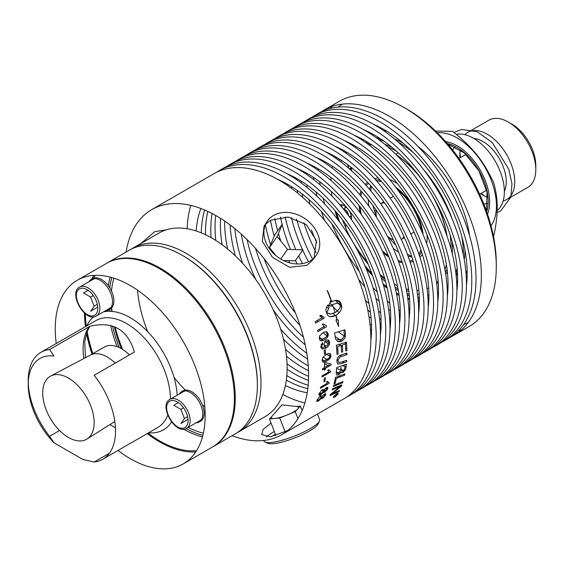 <?xml version="1.0" encoding="UTF-8"?>
<svg xmlns="http://www.w3.org/2000/svg" width="564" height="564" viewBox="0 0 564 564"><rect width="100%" height="100%" fill="white"/><g stroke="black" fill="none" stroke-linecap="round" stroke-linejoin="round"><path stroke-width="0.85" d="M497.173 210.548A43.752 25.26 -120 0 0 501.445 174.988A43.752 25.26 -120 0 0 473.429 138.222A43.752 25.26 -120 0 0 456.262 134.317M455.247 146.788A32.825 18.95 -120 0 0 452.652 149.996M483.778 203.914A32.825 18.95 -120 0 0 487.86 203.273M480.634 193.649A32.825 18.95 -120 0 0 483.052 195.186A32.825 18.95 -120 0 0 487.747 197.344M504.357 191.323A32.825 18.95 -120 0 0 483.052 141.585A32.825 18.95 -120 0 0 473.845 138.469M460.323 149.841A32.825 18.95 -120 0 0 459.843 154.987A32.825 18.95 -120 0 0 459.97 157.85M503.159 200.967A38.824 22.419 -120 0 0 506.712 199.564A38.824 22.419 -120 0 0 512.662 168.453A38.824 22.419 -120 0 0 487.296 134.232A38.824 22.419 -120 0 0 467.887 132.314A38.824 22.419 -120 0 0 464.891 134.683M459.935 152.689A38.824 22.419 -120 0 0 460.527 157.525M481.198 193.325A38.824 22.419 -120 0 0 485.089 196.258M506.712 199.564L527.756 187.41A38.824 22.419 -120 0 0 535.8 169.637A38.824 22.419 -120 0 0 508.347 122.085L508.347 122.085A38.824 22.419 -120 0 0 488.932 120.16L467.887 132.314M535.8 169.637L535.8 165.485A33.741 19.479 -120 0 0 511.936 124.158L508.347 122.085M376.336 210.309A20.671 11.936 -120 0 0 376.089 213.27A20.671 11.936 -120 0 0 376.449 217.225M387.461 236.288A20.671 11.936 -120 0 0 393.39 239.848M404.466 237.627L401.258 239.481A20.671 11.936 -120 0 0 403.951 236.485M384.528 202.843A20.671 11.936 -120 0 0 380.587 203.682L383.795 201.827M486.697 211.733A44.239 25.542 -120 0 0 456.918 147.359A44.239 25.542 -120 0 0 447.337 143.559M487.522 214.144A45.825 26.459 -120 0 0 457.263 145.857A45.825 26.459 -120 0 0 445.659 141.642M437.319 132.794A55.441 32.007 60 0 1 476.693 155.178A55.441 32.007 60 0 1 496.468 205.909A55.441 32.007 60 0 1 491.011 225.797M493.556 236.979C496.073 225.417 497.293 215.603 497.222 207.538C497.293 199.388 496.073 190.984 493.556 182.327C482.819 159.979 473.175 147.987 452.568 131.334L435.556 131.067M370.957 191.09A52.036 30.04 60 0 1 370.95 190.625A52.036 30.04 60 0 1 371.168 186.169M411.706 256.394A52.036 30.04 60 0 1 407.342 254.117M395.78 245.136A52.036 30.04 60 0 1 388.786 237.331M376.209 215.554A52.036 30.04 60 0 1 372.952 205.592M376.181 210.083L374.552 211.028M411.861 256.874A44.154 25.493 60 0 1 408.132 256.26M398.692 252.207A44.154 25.493 60 0 1 393.178 248.294M368.912 206.269A44.154 25.493 60 0 1 368.278 199.536M369.49 189.335A44.154 25.493 60 0 1 370.823 185.796M381.497 181.516A44.154 25.493 -120 0 0 376.71 181.093M368.666 183.455A44.154 25.493 -120 0 0 366.135 185.464M361.926 192.049A44.154 25.493 -120 0 0 360.784 195.87M360.156 206.868A44.154 25.493 -120 0 0 361.348 214.546M382.223 250.705A44.154 25.493 -120 0 0 388.279 255.577M398.113 260.533A44.154 25.493 -120 0 0 401.998 261.449M409.802 261.104A44.154 25.493 -120 0 0 412.813 259.912M418.876 254.131A44.154 25.493 -120 0 0 420.906 249.774M421.787 231.585A44.154 25.493 -120 0 0 397.69 189.842M421.491 251.558A45.515 26.282 60 0 1 419.39 255.668M413.208 261.238A45.515 26.282 60 0 1 410.218 262.366M402.4 262.697A45.515 26.282 60 0 1 398.586 261.823M388.885 257.099A45.515 26.282 60 0 1 383.104 252.658M360.1 212.811A45.515 26.282 60 0 1 359.141 205.585M359.902 194.82A45.515 26.282 60 0 1 361.052 191.076M365.246 184.47A45.515 26.282 60 0 1 367.714 182.447M375.638 179.881A45.515 26.282 60 0 1 380.242 180.113M395.688 187.156A45.515 26.282 60 0 1 423.12 234.666M427.04 234.807A45.515 26.282 60 0 1 427.138 237.832A45.515 26.282 60 0 1 426.701 243.718M422.408 254.505A45.515 26.282 60 0 1 419.877 257.156M374.588 178.71A45.515 26.282 60 0 1 378.148 177.85M389.639 179.528A45.515 26.282 60 0 1 397.521 183.688M457.383 271.806A90.571 52.297 60 0 1 456.213 276.205M447.816 291.525A90.571 52.297 60 0 1 447.308 292.074M438.122 298.807A90.571 52.297 60 0 1 437.77 298.969M428.76 301.578A90.571 52.297 60 0 1 428.139 301.662M419.369 301.719A90.571 52.297 60 0 1 418.269 301.592M409.605 299.703A90.571 52.297 60 0 1 407.871 299.139M399.086 295.437A90.571 52.297 60 0 1 396.548 294.098M387.228 288.204A90.571 52.297 60 0 1 383.527 285.419M372.487 275.535A90.571 52.297 60 0 1 366.121 268.64M337.765 219.523A90.571 52.297 60 0 1 334.981 210.569M331.935 196.068A90.571 52.297 60 0 1 331.378 191.464M330.927 180.445A90.571 52.297 60 0 1 331.04 177.575M332.224 168.121A90.571 52.297 60 0 1 332.605 166.338M335.305 157.892A90.571 52.297 60 0 1 335.742 156.877M340.177 149.305A90.571 52.297 60 0 1 340.557 148.811M358.062 137.496A90.571 52.297 60 0 1 358.796 137.334M376.259 137.722A90.571 52.297 60 0 1 380.658 138.906M423.98 170.081A90.571 52.297 60 0 1 452.046 218.698M346.092 153.225A5.837 3.37 60 0 1 346.395 152.837A80.088 46.241 60 0 1 346.93 152.301M354.707 147.049A80.088 46.241 60 0 1 356.025 146.506M368.574 144.61A80.088 46.241 60 0 1 371.803 144.899M396.259 154.797A80.159 46.276 60 0 1 423.204 181.382M431.46 194.03A80.159 46.276 60 0 1 446.815 235.449M446.427 264.678A80.159 46.276 60 0 1 444.94 269.606M438.15 281.196A80.159 46.276 60 0 1 436.578 282.811M428.682 288.021A80.159 46.276 60 0 1 427.061 288.662M418.876 290.305A80.159 46.276 60 0 1 416.965 290.375M408.59 289.487A80.159 46.276 60 0 1 406.172 288.916M397.451 285.765A80.159 46.276 60 0 1 394.99 284.587A80.088 46.241 60 0 1 394.264 284.2M384.613 278.073A80.088 46.241 60 0 1 380.051 274.506M367.164 261.837A80.088 46.241 60 0 1 346.395 229.59A5.837 3.37 60 0 1 346.007 224.528M339.669 204.556L341.706 204.788A10.215 5.894 60 0 1 346.43 207.263M349.172 210.591A10.215 5.894 60 0 1 351.499 219.664M336.278 158.569A89.239 51.521 60 0 1 336.771 157.469M341.255 149.982A89.239 51.521 60 0 1 341.713 149.404M348.58 143.066A89.239 51.521 60 0 1 349.046 142.762M359.642 138.476A89.239 51.521 60 0 1 360.685 138.286M378.585 139.435A89.239 51.521 60 0 1 383.908 141.134M436.698 188.714A89.239 51.521 60 0 1 442.275 198.366M457.08 267.872A89.239 51.521 60 0 1 455.895 273.336M447.936 289.417A89.239 51.521 60 0 1 447.245 290.22M438.242 297.256A89.239 51.521 60 0 1 437.742 297.503M428.823 300.281A89.239 51.521 60 0 1 428.09 300.386M419.369 300.534A89.239 51.521 60 0 1 418.171 300.408M409.534 298.56A89.239 51.521 60 0 1 407.709 297.975M398.924 294.26A89.239 51.521 60 0 1 396.295 292.871M386.925 286.886A89.239 51.521 60 0 1 383.104 283.974M371.852 273.716A89.239 51.521 60 0 1 365.077 266.18M339.373 221.659A89.239 51.521 60 0 1 336.236 212.029M351.252 167.388A10.215 5.894 60 0 1 351.598 170.786M395.731 154.275L398.276 152.809M345.753 152.985A85.763 49.512 60 0 1 346.402 151.991M352.26 145.399A85.763 49.512 60 0 1 352.993 144.8M361.989 139.992A85.763 49.512 60 0 1 363.195 139.632M448.027 286.561A85.763 49.512 60 0 1 447.111 287.428M438.454 292.815A85.763 49.512 60 0 1 437.565 293.153M428.929 294.93A85.763 49.512 60 0 1 427.738 294.993M419.172 294.359A85.763 49.512 60 0 1 417.48 294.02M408.837 291.376A85.763 49.512 60 0 1 406.461 290.389M342.313 207.693A85.763 49.512 60 0 1 341.58 204.774M343.257 208.842A5.837 3.37 60 0 1 344.392 209.314A5.837 3.37 60 0 1 348.439 215.476M347.353 164.42A5.837 3.37 60 0 1 348.51 168.065M340.698 161.776A5.837 3.37 60 0 1 342.073 160.754M345.626 224A89.239 51.521 -120 0 0 345.915 224.712M380.298 275.218A89.239 51.521 -120 0 0 384.993 279.42M394.941 286.886A89.239 51.521 -120 0 0 398.043 288.838M407.018 293.491A89.239 51.521 -120 0 0 409.175 294.387M417.846 297.073A89.239 51.521 -120 0 0 419.313 297.376M427.97 298.187A89.239 51.521 -120 0 0 428.894 298.166M437.72 296.713A89.239 51.521 -120 0 0 438.291 296.537M349.694 143.08A89.239 51.521 -120 0 0 349.25 143.482M343.582 150.398A89.239 51.521 -120 0 0 343.102 151.187M339.472 159.09A89.239 51.521 -120 0 0 338.999 160.514M461.747 236.253A90.571 52.297 60 0 1 463.368 253.708A90.571 52.297 60 0 1 463.361 254.942M457.587 281.069A90.571 52.297 60 0 1 456.713 282.691M447.696 293.125A90.571 52.297 60 0 1 447.33 293.393M356.934 136.819A90.571 52.297 60 0 1 357.343 136.636M370.893 134.049A90.571 52.297 60 0 1 372.733 134.098M398.247 142.163A90.571 52.297 60 0 1 413.631 152.9M465.004 250.444A85.763 49.512 60 0 1 464.235 259.581M447.999 287.633A85.763 49.512 60 0 1 447.259 288.084L447.153 288.141M361.39 139.604L361.496 139.541A85.763 49.512 60 0 1 362.257 139.118M394.673 139.089A85.763 49.512 60 0 1 402.964 142.995M437.608 294.006A89.648 51.761 -120 0 0 438.418 293.95M456.861 286.329A89.648 51.761 -120 0 0 457.383 285.849M466.012 273.328A89.648 51.761 -120 0 0 467.126 270.487M469.608 235.9A89.648 51.761 -120 0 0 417.861 146.28M386.671 131.13A89.648 51.761 -120 0 0 383.647 130.672M368.489 131.884A89.648 51.761 -120 0 0 367.82 132.103M351.992 144.264A89.648 51.761 -120 0 0 351.548 144.934M451.715 336.426A129.967 75.033 -120 0 0 454.436 334.981L469.361 326.366A129.967 75.033 -120 0 0 496.278 266.871L496.278 263.691A126.075 72.791 -120 0 0 407.13 109.282L404.381 107.696A129.967 75.033 -120 0 0 339.394 101.259L324.469 109.874A129.967 75.033 -120 0 0 321.861 111.51M342.32 104.114A126.075 72.791 -120 0 0 338.294 107.068M318.244 168.855A126.075 72.791 -120 0 0 318.357 170.448M319.675 181.721A126.075 72.791 -120 0 0 320.218 184.957M323.13 198.204A126.075 72.791 -120 0 0 324.779 204.119M331.843 223.894A126.075 72.791 -120 0 0 359.381 271.587M372.973 287.591A126.075 72.791 -120 0 0 377.267 291.976M387.285 301.12A126.075 72.791 -120 0 0 389.816 303.206M398.917 309.988A126.075 72.791 -120 0 0 400.243 310.884M463.777 324.413A126.075 72.791 -120 0 0 468.346 322.397M496.278 266.871A129.967 75.033 -120 0 0 404.381 107.696M332.365 106.307A129.967 75.033 -120 0 0 330.06 108.478M312.576 165.724A129.967 75.033 -120 0 0 312.611 166.563M313.535 177.406A129.967 75.033 -120 0 0 313.838 179.726M316.002 191.887A129.967 75.033 -120 0 0 316.996 196.237M321.452 211.669A129.967 75.033 -120 0 0 324.617 220.468M358.725 279.554A129.967 75.033 -120 0 0 364.767 286.695M375.906 298.271A129.967 75.033 -120 0 0 379.177 301.31M388.624 309.262A129.967 75.033 -120 0 0 390.478 310.686M399.411 316.905A129.967 75.033 -120 0 0 400.123 317.356M458.44 330.835A129.967 75.033 -120 0 0 461.465 329.926M454.436 334.981A129.967 75.033 -120 0 0 481.353 275.486A129.967 75.033 -120 0 0 424.621 144.694A129.967 75.033 -120 0 0 324.469 109.874M306.414 173.063A117.446 67.807 -120 0 0 306.407 174.304M306.872 184.893A117.446 67.807 -120 0 0 307.133 187.516M308.959 199.55A117.446 67.807 -120 0 0 309.939 204.189M365.493 300.408A117.446 67.807 -120 0 0 369.018 303.573M378.522 311.173A117.446 67.807 -120 0 0 380.665 312.71M389.611 318.406A117.446 67.807 -120 0 0 390.683 319.02M466.456 285.588A117.446 67.807 -120 0 0 467.168 273.448A117.446 67.807 -120 0 0 373.255 124.165M301.317 170.391A117.446 67.807 -120 0 0 301.282 170.97M301.134 181.107A117.446 67.807 -120 0 0 301.204 182.912M302.212 194.016A117.446 67.807 -120 0 0 302.706 197.407M311.455 229.964A117.446 67.807 -120 0 0 316.721 242.612M367.749 310.059A117.446 67.807 -120 0 0 370.435 312.181M379.551 318.611A117.446 67.807 -120 0 0 381.074 319.569M389.928 324.512A117.446 67.807 -120 0 0 390.45 324.772M442.155 341.946A129.967 75.033 -120 0 0 444.876 340.501L449.106 338.055A129.967 75.033 -120 0 0 476.023 278.56A129.967 75.033 -120 0 0 419.292 147.768A129.967 75.033 -120 0 0 319.139 112.948L314.909 115.394A129.967 75.033 -120 0 0 312.301 117.023M317.06 114.231A129.967 75.033 -120 0 0 314.536 116.015M444.15 340.515A129.967 75.033 -120 0 0 446.956 339.218M444.876 340.501A129.967 75.033 -120 0 0 471.793 281.006A129.967 75.033 -120 0 0 415.062 150.214A129.967 75.033 -120 0 0 314.909 115.394M296.854 178.584A117.446 67.807 -120 0 0 296.847 179.817M297.313 190.413A117.446 67.807 -120 0 0 297.573 193.036M303.904 222.759A117.446 67.807 -120 0 0 316.171 252.644M368.962 316.693A117.446 67.807 -120 0 0 371.105 318.223M380.051 323.926A117.446 67.807 -120 0 0 381.123 324.54M456.896 291.109A117.446 67.807 -120 0 0 457.608 278.968A117.446 67.807 -120 0 0 363.695 129.685M291.757 175.912A117.446 67.807 -120 0 0 291.722 176.49M291.574 186.628A117.446 67.807 -120 0 0 291.644 188.432M296.593 219.015A117.446 67.807 -120 0 0 312.646 259.179M369.991 324.131A117.446 67.807 -120 0 0 371.514 325.09M380.369 330.032A117.446 67.807 -120 0 0 380.89 330.292M432.595 347.459A129.967 75.033 -120 0 0 435.316 346.021L439.546 343.575A129.967 75.033 -120 0 0 466.463 284.08A129.967 75.033 -120 0 0 409.732 153.288A129.967 75.033 -120 0 0 309.58 118.468L305.35 120.915A129.967 75.033 -120 0 0 302.741 122.543M307.5 119.751A129.967 75.033 -120 0 0 304.976 121.535M434.59 346.028A129.967 75.033 -120 0 0 437.396 344.738M435.316 346.021A129.967 75.033 -120 0 0 462.233 286.526A129.967 75.033 -120 0 0 405.502 155.734A129.967 75.033 -120 0 0 305.35 120.915M287.295 184.104A117.446 67.807 -120 0 0 287.287 185.337M291.362 217.528A117.446 67.807 -120 0 0 302.586 249.817M302.748 250.162A117.446 67.807 -120 0 0 308.494 261.767M327.219 290.523A117.446 67.807 -120 0 0 327.677 291.116M335.502 300.401A117.446 67.807 -120 0 0 337.977 303.101A117.446 67.807 -120 0 0 340.649 305.885M340.712 305.949A117.446 67.807 -120 0 0 341.798 307.042M370.492 329.447A117.446 67.807 -120 0 0 371.563 330.06M447.337 296.629A117.446 67.807 -120 0 0 448.049 284.489A117.446 67.807 -120 0 0 354.136 135.198M282.197 181.432A117.446 67.807 -120 0 0 282.162 182.01M285.165 216.844A117.446 67.807 -120 0 0 295.811 249.612M298.673 255.95A117.446 67.807 -120 0 0 302.508 263.607M329.757 303.023A117.446 67.807 -120 0 0 332.083 305.575M333.204 306.767A117.446 67.807 -120 0 0 337.279 310.926M337.321 310.968A117.446 67.807 -120 0 0 339.119 312.717M370.809 335.552A117.446 67.807 -120 0 0 371.331 335.806M423.035 352.979A129.967 75.033 -120 0 0 425.757 351.541L429.987 349.095A129.967 75.033 -120 0 0 456.903 289.6A129.967 75.033 -120 0 0 400.172 158.808A129.967 75.033 -120 0 0 300.02 123.988L295.79 126.435A129.967 75.033 -120 0 0 293.181 128.063M297.94 125.271A129.967 75.033 -120 0 0 295.416 127.055M425.03 351.548A129.967 75.033 -120 0 0 427.836 350.258M425.757 351.541A129.967 75.033 -120 0 0 452.673 292.039A129.967 75.033 -120 0 0 395.942 161.248A129.967 75.033 -120 0 0 295.79 126.435M280.477 217.077A117.446 67.807 -120 0 0 282.148 224.444M282.176 224.571A117.446 67.807 -120 0 0 290.481 249.457M295.466 260.512A117.446 67.807 -120 0 0 297.2 263.973M326.775 306.837A117.446 67.807 -120 0 0 328.318 308.515M333.155 313.478A117.446 67.807 -120 0 0 335.319 315.565M437.777 302.142A117.446 67.807 -120 0 0 438.489 290.009A117.446 67.807 -120 0 0 344.576 140.718M274.795 218.36A117.446 67.807 -120 0 0 277.678 230.803M278.447 233.524A117.446 67.807 -120 0 0 280.823 241.054M288.726 260.646A117.446 67.807 -120 0 0 289.79 262.873M343.68 330.194A117.446 67.807 -120 0 0 345.14 331.265M413.475 358.5A129.967 75.033 -120 0 0 416.197 357.054L420.427 354.615A129.967 75.033 -120 0 0 447.344 295.12A129.967 75.033 -120 0 0 390.612 164.328A129.967 75.033 -120 0 0 290.46 129.508L286.23 131.948A129.967 75.033 -120 0 0 283.621 133.583M288.38 130.792A129.967 75.033 -120 0 0 285.856 132.575M415.471 357.068A129.967 75.033 -120 0 0 418.276 355.778M416.197 357.054A129.967 75.033 -120 0 0 443.114 297.559A129.967 75.033 -120 0 0 386.382 166.768A129.967 75.033 -120 0 0 286.23 131.948M270.466 220.277A117.446 67.807 -120 0 0 274.238 236.055M320.218 315.572A117.446 67.807 -120 0 0 323.25 318.653M338.344 331.808A117.446 67.807 -120 0 0 344.315 336.081M344.4 336.137A117.446 67.807 -120 0 0 345.408 336.807M428.217 307.662A117.446 67.807 -120 0 0 428.929 295.529A117.446 67.807 -120 0 0 335.016 146.238M265.39 224.705A117.446 67.807 -120 0 0 270.635 244.698M273.35 252.39A117.446 67.807 -120 0 0 273.9 253.842M316.905 320.712A117.446 67.807 -120 0 0 317.92 321.727M323.447 326.951A117.446 67.807 -120 0 0 324.497 327.895M335.171 336.482A117.446 67.807 -120 0 0 340.212 339.972M340.268 340.014A117.446 67.807 -120 0 0 341.869 341.044M344.541 342.686A117.446 67.807 -120 0 0 346.592 343.878M403.916 364.02A129.967 75.033 -120 0 0 406.637 362.574L410.867 360.135A129.967 75.033 -120 0 0 437.784 300.64A129.967 75.033 -120 0 0 381.052 169.849A129.967 75.033 -120 0 0 280.9 135.029L276.67 137.468A129.967 75.033 -120 0 0 274.062 139.104M278.82 136.312A129.967 75.033 -120 0 0 276.297 138.095M405.911 362.589A129.967 75.033 -120 0 0 408.717 361.298M406.637 362.574A129.967 75.033 -120 0 0 433.554 303.079A129.967 75.033 -120 0 0 376.822 172.288A129.967 75.033 -120 0 0 276.67 137.468M319.217 329.39A117.446 67.807 -120 0 0 320.267 330.335M323.003 332.697A117.446 67.807 -120 0 0 326.93 335.89M326.993 335.947A117.446 67.807 -120 0 0 327.797 336.567M339.119 344.407A117.446 67.807 -120 0 0 340.903 345.478M341.157 345.626A117.446 67.807 -120 0 0 342.383 346.331M345.676 348.122A117.446 67.807 -120 0 0 346.846 348.728M418.657 313.182A117.446 67.807 -120 0 0 419.369 301.042A117.446 67.807 -120 0 0 325.456 151.758M264.03 258.545A117.446 67.807 -120 0 0 295.458 312.985M319.273 337.103A117.446 67.807 -120 0 0 322.093 339.359M322.136 339.394A117.446 67.807 -120 0 0 323.341 340.318M324.836 341.439A117.446 67.807 -120 0 0 328.481 344.033M328.558 344.089A117.446 67.807 -120 0 0 329.27 344.569M336.666 349.194A117.446 67.807 -120 0 0 337.885 349.877M341.516 351.802A117.446 67.807 -120 0 0 342.066 352.077M345.302 353.614A117.446 67.807 -120 0 0 346.916 354.326M394.356 369.54A129.967 75.033 -120 0 0 397.077 368.095L401.307 365.655A129.967 75.033 -120 0 0 428.224 306.16A129.967 75.033 -120 0 0 371.493 175.369A129.967 75.033 -120 0 0 271.34 140.549L267.11 142.988A129.967 75.033 -120 0 0 264.502 144.624M269.261 141.825A129.967 75.033 -120 0 0 266.737 143.608M396.351 368.109A129.967 75.033 -120 0 0 399.157 366.811M397.077 368.095A129.967 75.033 -120 0 0 423.994 308.6A129.967 75.033 -120 0 0 367.263 177.808A129.967 75.033 -120 0 0 267.11 142.988M255.506 248.393A117.446 67.807 -120 0 0 299.992 325.442M321.113 344.251A117.446 67.807 -120 0 0 321.903 344.83M325.188 347.114A117.446 67.807 -120 0 0 326.302 347.861M336.941 354.065A117.446 67.807 -120 0 0 337.3 354.248M339.88 355.51A117.446 67.807 -120 0 0 341.728 356.349M409.097 318.702A117.446 67.807 -120 0 0 409.809 306.562A117.446 67.807 -120 0 0 315.896 157.278M247.067 239.559A117.446 67.807 -120 0 0 303.425 337.173M324.413 353.113A117.446 67.807 -120 0 0 325.47 353.755M326.422 354.312A117.446 67.807 -120 0 0 329.912 356.258M329.996 356.307A117.446 67.807 -120 0 0 330.758 356.702M337.032 359.705A117.446 67.807 -120 0 0 337.977 360.107M342.348 361.806A117.446 67.807 -120 0 0 344.435 362.518M384.796 375.06A129.967 75.033 -120 0 0 387.517 373.615L391.747 371.175A129.967 75.033 -120 0 0 418.664 311.673A129.967 75.033 -120 0 0 361.933 180.882A129.967 75.033 -120 0 0 261.781 146.069L257.551 148.508A129.967 75.033 -120 0 0 254.942 150.144M259.701 147.345A129.967 75.033 -120 0 0 257.177 149.129M386.791 373.629A129.967 75.033 -120 0 0 389.597 372.332M387.517 373.615A129.967 75.033 -120 0 0 414.434 314.12A129.967 75.033 -120 0 0 357.703 183.328A129.967 75.033 -120 0 0 257.551 148.508M241.314 234.152A117.446 67.807 -120 0 0 255.816 279.631M273.089 309.558A117.446 67.807 -120 0 0 305.23 344.858M322.996 357.216A117.446 67.807 -120 0 0 327.085 359.437M327.169 359.479A117.446 67.807 -120 0 0 328.276 360.036M342.348 365.627A117.446 67.807 -120 0 0 345.013 366.353M345.105 366.374A117.446 67.807 -120 0 0 346.12 366.621M399.538 324.222A117.446 67.807 -120 0 0 400.25 312.082A117.446 67.807 -120 0 0 306.337 162.799M234.814 228.603A117.446 67.807 -120 0 0 242.647 263.317M280.632 329.115A117.446 67.807 -120 0 0 306.788 353.254M324.483 363.865A117.446 67.807 -120 0 0 328.008 365.451M328.107 365.493A117.446 67.807 -120 0 0 329.313 366.001M336.623 368.581A117.446 67.807 -120 0 0 340.677 369.674M340.769 369.695A117.446 67.807 -120 0 0 341.706 369.906M341.798 369.928A117.446 67.807 -120 0 0 344.061 370.386M344.181 370.407A117.446 67.807 -120 0 0 345.062 370.555M375.236 380.58A129.967 75.033 -120 0 0 377.958 379.135L382.188 376.689A129.967 75.033 -120 0 0 409.104 317.194A129.967 75.033 -120 0 0 352.373 186.402A129.967 75.033 -120 0 0 252.221 151.582L247.991 154.028A129.967 75.033 -120 0 0 245.382 155.657M250.141 152.865A129.967 75.033 -120 0 0 247.617 154.649M377.231 379.149A129.967 75.033 -120 0 0 380.037 377.852M377.958 379.135A129.967 75.033 -120 0 0 404.874 319.64A129.967 75.033 -120 0 0 348.143 188.848A129.967 75.033 -120 0 0 247.991 154.028M230.105 224.937A117.446 67.807 -120 0 0 235.364 255.88M283.431 339.14A117.446 67.807 -120 0 0 307.606 359.169M323.877 367.939A117.446 67.807 -120 0 0 325.435 368.581M336.264 372.071A117.446 67.807 -120 0 0 339.598 372.783M339.725 372.804A117.446 67.807 -120 0 0 340.55 372.952M389.978 329.743A117.446 67.807 -120 0 0 390.69 317.602A117.446 67.807 -120 0 0 296.777 168.319M224.606 221.017A117.446 67.807 -120 0 0 224.599 221.715A117.446 67.807 -120 0 0 227.609 249.013M285.504 349.299A117.446 67.807 -120 0 0 308.247 365.895M325.773 373.706A117.446 67.807 -120 0 0 327.028 374.094M338.118 376.456A117.446 67.807 -120 0 0 340.691 376.71M365.676 386.1A129.967 75.033 -120 0 0 368.398 384.655L372.628 382.209A129.967 75.033 -120 0 0 399.545 322.714A129.967 75.033 -120 0 0 342.813 191.922A129.967 75.033 -120 0 0 242.661 157.102L238.431 159.549A129.967 75.033 -120 0 0 235.822 161.177M240.581 158.385A129.967 75.033 -120 0 0 238.057 160.169M367.672 384.669A129.967 75.033 -120 0 0 370.477 383.372M368.398 384.655A129.967 75.033 -120 0 0 395.315 325.16A129.967 75.033 -120 0 0 338.583 194.368A129.967 75.033 -120 0 0 238.431 159.549M220.531 218.36A117.446 67.807 -120 0 0 220.369 224.155A117.446 67.807 -120 0 0 222.124 244.755M286.449 356.173A117.446 67.807 -120 0 0 308.508 370.752M322.079 376.315A117.446 67.807 -120 0 0 322.798 376.533M335.157 379.036A117.446 67.807 -120 0 0 336.13 379.128M380.418 335.263A117.446 67.807 -120 0 0 381.13 323.123A117.446 67.807 -120 0 0 287.217 173.832M215.709 215.49A117.446 67.807 -120 0 0 215.039 227.229A117.446 67.807 -120 0 0 215.779 240.426M287.027 363.829A117.446 67.807 -120 0 0 308.586 376.364M323.962 381.236A117.446 67.807 -120 0 0 324.61 381.363M326.746 381.722A117.446 67.807 -120 0 0 327.797 381.877M334.431 382.378A117.446 67.807 -120 0 0 335.39 382.385M342.122 381.899A117.446 67.807 -120 0 0 342.912 381.779M356.117 391.613A129.967 75.033 -120 0 0 358.838 390.175L363.068 387.729A129.967 75.033 -120 0 0 389.985 328.234A129.967 75.033 -120 0 0 333.253 197.442A129.967 75.033 -120 0 0 233.101 162.622L228.871 165.069A129.967 75.033 -120 0 0 226.263 166.697M231.021 163.905A129.967 75.033 -120 0 0 228.498 165.689M358.112 390.182A129.967 75.033 -120 0 0 360.918 388.892M358.838 390.175A129.967 75.033 -120 0 0 385.755 330.673A129.967 75.033 -120 0 0 329.023 199.882A129.967 75.033 -120 0 0 228.871 165.069M212.106 213.537A117.446 67.807 -120 0 0 210.809 229.675A117.446 67.807 -120 0 0 211.084 237.62M287.111 369.3A117.446 67.807 -120 0 0 308.473 380.453M325.28 384.521A117.446 67.807 -120 0 0 326.697 384.655M335.326 384.641A117.446 67.807 -120 0 0 339.352 384.105M370.858 340.776A117.446 67.807 -120 0 0 371.57 328.643A117.446 67.807 -120 0 0 277.657 179.352M207.834 211.437A117.446 67.807 -120 0 0 205.479 232.749A117.446 67.807 -120 0 0 205.5 234.73M286.822 375.582A117.446 67.807 -120 0 0 308.163 385.205M320.521 387.658A117.446 67.807 -120 0 0 321.367 387.729M325.71 387.905A117.446 67.807 -120 0 0 327.783 387.863M340.036 385.649A117.446 67.807 -120 0 0 341.826 385M346.557 397.134A129.967 75.033 -120 0 0 349.278 395.688L353.508 393.249A129.967 75.033 -120 0 0 380.425 333.754A129.967 75.033 -120 0 0 323.694 202.962A129.967 75.033 -120 0 0 223.541 168.142L219.318 170.582A129.967 75.033 -120 0 0 216.703 172.217M221.462 169.426A129.967 75.033 -120 0 0 218.938 171.209M348.552 395.702A129.967 75.033 -120 0 0 351.358 394.412M349.278 395.688A129.967 75.033 -120 0 0 376.195 336.193A129.967 75.033 -120 0 0 319.464 205.402A129.967 75.033 -120 0 0 219.318 170.582M204.647 210.012A117.446 67.807 -120 0 0 201.277 232.869M286.322 380.171A117.446 67.807 -120 0 0 307.796 388.681M321.198 390.344A117.446 67.807 -120 0 0 322.375 390.337M323.066 390.323A117.446 67.807 -120 0 0 326.316 390.112M326.464 390.091A117.446 67.807 -120 0 0 327.183 390.013M332.52 389.047A117.446 67.807 -120 0 0 340.289 386.284M200.876 208.504A117.446 67.807 -120 0 0 196.173 230.993M285.391 385.529A117.446 67.807 -120 0 0 307.218 392.699M319.083 393.341A117.446 67.807 -120 0 0 319.696 393.298M319.703 393.277L319.901 394.25L321.036 394.01L323.306 391.296L323.264 390.485L321.931 390.556L323.137 390.373L323.221 391.219L320.951 393.933L319.76 394.13L319.703 393.277A117.446 67.807 -120 0 0 322.058 393.066M322.234 393.045A117.446 67.807 -120 0 0 322.975 392.946M339.45 386.841A117.446 67.807 -120 0 0 341.742 385.233M232.107 435.683A129.967 75.033 -120 0 0 281.676 434.724L343.948 398.769A129.967 75.033 -120 0 0 370.865 339.274A129.967 75.033 -120 0 0 314.134 208.483A129.967 75.033 -120 0 0 213.982 173.663L151.709 209.618A129.967 75.033 -120 0 0 126.096 252.059M190.794 205.402A129.967 75.033 -120 0 0 187.149 228.751M282.825 394.462A129.967 75.033 -120 0 0 304.863 402.985M281.676 434.724A129.967 75.033 -120 0 0 308.593 375.229A129.967 75.033 -120 0 0 251.861 244.438A129.967 75.033 -120 0 0 151.709 209.618M166.359 229.823L154.797 231.635L141.092 243.401M322.291 389.548L324.067 389.9L327.042 387.271L327.79 387.595L327.754 388.73L324.793 392.41L323.426 392.206L320.726 395.026L319.104 395.378L318.914 393.848L322.291 389.548M323.595 392.614L323.341 392.135L324.793 392.41M323.884 381.779A129.967 75.033 -120 0 0 324.342 378.303L325.407 377.683A129.967 75.033 60 0 1 324.956 381.165L323.884 381.779M324.519 354.305A129.967 75.033 -120 0 0 324.117 350.322L325.188 349.701A129.967 75.033 60 0 1 325.59 353.684L324.519 354.305M324.977 346.952L323.757 344.364L325.097 341.135L326.556 340.106L327.952 339.902L328.967 340.508L329.587 342.024C329.996 344.294 328.77 346.317 325.893 348.101L322.086 349.074L320.726 346.959L322.397 342.693A131.024 70.063 54.9 0 1 322.7 343.92L321.6 346.493L322.46 347.769L325.019 346.966M319.689 335.834L322.975 332.711L325.061 331.78L327.085 331.942L328.149 333.74C328.657 336.031 327.409 338.062 324.392 339.838L321.741 340.882L320.14 340.473L319.316 338.837L319.689 335.834M324.272 318.068L315.579 323.08A129.967 75.033 -120 0 0 315.17 321.713L321.938 317.807L319.809 315.805L320.838 315.213L324.004 317.179A129.967 75.033 60 0 1 324.272 318.068M320.761 315.205L324.004 317.179M333.31 386.559A129.967 75.033 -120 0 0 333.669 385.304A3109.84 1810.8 24.5 0 0 342.982 381.553A129.967 75.033 60 0 1 342.595 382.78A3109.84 1827.776 -154.6 0 1 333.31 386.559M336.151 372.938A129.967 75.033 -120 0 0 336.701 367.629A3109.84 1551.324 14.1 0 0 346.395 364.182A129.967 75.033 60 0 1 346 367.573L345.739 368.962L343.102 372.508L341.431 372.726L341.03 371.979L338.731 374.82L336.637 375.004L336.151 372.938M336.955 354.361A129.967 75.033 -120 0 0 336.327 345.288A3109.84 1181.728 4.1 0 0 346.451 342.08A129.967 75.033 60 0 1 346.895 350.618L345.767 350.991A129.967 75.033 -120 0 0 345.429 344.033A3069.485 1200.735 -174.9 0 1 342.285 345.034A129.967 75.033 60 0 1 342.665 351.88L341.53 352.253A129.967 75.033 -120 0 0 341.142 345.401A3124.363 1206.854 -175.5 0 1 337.632 346.522A129.967 75.033 60 0 1 338.083 353.988L336.955 354.361M335.312 337.406A129.967 75.033 -120 0 0 334.558 332.943A3109.84 962.177 -0.4 0 0 344.907 329.82A129.967 75.033 60 0 1 345.478 333.536L345.02 337.878L342.08 341.008L337.78 341.58L335.77 339.331L335.312 337.406M336.708 393.651L338.111 393.327L337.984 394.137L334.748 397.141L333.373 397.5L333.528 396.711L336.708 393.651M328.121 304.764A129.967 75.033 60 0 1 329.059 307.514L326.852 312.618L327.268 313.034L330.652 314.007L335.009 312.625A129.967 75.033 -120 0 0 332.485 304.595A17.914 13.811 91.1 0 0 331.879 304.969A129.967 75.033 60 0 1 332.316 306.266L328.995 305.674L330.469 300.922A129.967 75.033 60 0 1 330.934 302.219A17.914 13.924 -90.8 0 1 331.533 301.846A129.967 75.033 -120 0 0 327.155 290.523L327.43 290.523A129.967 75.033 60 0 1 331.752 301.712L334.903 300.506L337.603 300.422L339.683 301.345L340.755 302.967A129.967 75.033 60 0 1 341.615 305.702A129.967 75.033 60 0 1 341.622 305.716C342.165 309.185 340.289 312.364 336.003 315.241A129.967 75.033 60 0 1 337.23 319.957L338.287 319.964L338.576 326.443L335.918 319.957L336.976 319.957A129.967 75.033 -120 0 0 335.777 315.368L333.141 316.467L330.335 316.714L328.333 315.967L327.035 314.134A129.967 75.033 -120 0 0 326.175 311.384C325.611 309.354 326.26 307.147 328.121 304.764M341.516 354.883A3131.074 1390.154 9 0 0 346.923 353.064A129.967 75.033 60 0 1 346.916 354.594A3121.402 1409.267 -170.4 0 1 340.846 356.645L339.725 357.118L337.935 360.664L338.611 362.462L341.333 362.159A3101.281 1492.548 12.4 0 0 346.705 360.283A129.967 75.033 60 0 1 346.606 361.75A3102.712 1516.166 -166.9 0 1 340.889 363.759L337.808 363.949L336.842 361.376C336.99 358.612 337.956 356.681 339.725 355.588L341.516 354.883M334.057 383.88A129.967 75.033 -120 0 0 335.453 377.457A3109.84 1699.995 19.5 0 0 344.942 373.854A129.967 75.033 60 0 1 344.66 375.18A3106.956 1719.502 -159.6 0 1 336.278 378.395A129.967 75.033 60 0 1 335.115 383.457L334.057 383.88M332.224 389.893A129.967 75.033 -120 0 0 332.626 388.716A3109.84 1856.364 26.9 0 0 341.869 384.888A129.967 75.033 60 0 1 341.396 386.143A804.264 733.693 171.9 0 1 337.117 389.717L331.787 393.947L334.198 392.84A3139.985 1954.366 31.7 0 0 339.542 390.507A129.967 75.033 60 0 1 339.027 391.571A3153.825 1972.914 -147.7 0 1 329.947 395.575A129.967 75.033 -120 0 0 330.448 394.447L340.24 386.467L337.85 387.546A3148.474 1893.01 -152.5 0 1 332.224 389.893M326.584 326.69L317.899 331.702A129.967 75.033 -120 0 0 317.56 330.349L324.328 326.443L322.347 324.455L323.376 323.863L326.373 325.809A129.967 75.033 60 0 1 326.584 326.69M322.834 357.463L326.281 354.396L328.333 353.452L330.18 353.55L330.927 355.228C331.089 357.379 329.665 359.338 326.648 361.108L324.229 362.151L322.636 361.848L322.093 360.325L322.834 357.463M322.397 369.991A129.967 75.033 -120 0 0 322.418 368.778L324.49 367.58A129.967 75.033 -120 0 0 324.469 363.237L325.449 362.673L331.075 363.999A129.967 75.033 60 0 1 331.054 364.993L325.449 368.229A129.967 75.033 60 0 1 325.407 369.554L324.434 370.118A129.967 75.033 -120 0 0 324.469 368.793L322.397 369.991M330.708 371.965L322.023 376.985A129.967 75.033 -120 0 0 322.114 375.814L328.882 371.909L327.754 370.287L328.784 369.688L329.771 370.893L330.772 371.211A129.967 75.033 60 0 1 330.708 371.965M327.226 383.203L326.493 381.87L327.522 381.278L328.178 382.244L329.221 382.589A129.967 75.033 60 0 1 329.08 383.28L320.387 388.3A129.967 75.033 -120 0 0 320.606 387.221L327.268 383.238M320.451 395.956L322.114 396.196L325.047 393.658L325.809 393.834L325.717 394.948L322.58 398.459L321.304 398.346L318.491 401.053L316.89 401.441L316.876 400.066L320.451 395.956M321.417 398.699L321.219 398.262L322.58 398.459M271.051 423.092L263.113 429.408L261.654 434.548L270.318 436.874L287.647 430.572M315.784 255.978L312.421 260.356L306.661 265.425L289.593 267.265L272.49 257.36L262.338 241.343L264.037 226.234L266.976 221.666A29.85 23.54 35.1 0 0 274.59 254.484A29.85 23.54 35.1 0 0 310.101 260.928A29.85 23.54 35.1 0 0 315.784 255.978A29.85 23.54 35.1 0 0 309.77 222.554A29.85 23.54 35.1 0 0 273.547 215.448A29.85 23.54 35.1 0 0 266.976 221.666M265.63 224.155L270.403 220.32L288.119 217.034L306.365 224.613L316.397 240.772L313.993 257.988M283.431 260.483L295.24 260.836L302.981 249.831L287.506 249.366L277.185 236.535L282.345 224.162L274.612 235.167L269.451 247.54L276.036 255.732M287.506 249.366L280.717 259.017M277.185 236.535L269.451 247.54M237.19 432.68A106.018 61.208 -120 0 0 239.023 431.693L265.158 416.599A106.018 61.208 -120 0 0 287.118 368.066A106.018 61.208 -120 0 0 240.842 261.379A106.018 61.208 -120 0 0 159.147 232.981L133.012 248.068A106.018 61.208 -120 0 0 131.236 249.161M137.553 290.192A106.018 61.208 -120 0 0 147.641 331.625M173.98 377.245A106.018 61.208 -120 0 0 185.316 390.126M202.455 405.022A106.018 61.208 -120 0 0 204.81 406.693M239.023 431.693A106.018 61.208 -120 0 0 260.984 383.16A106.018 61.208 -120 0 0 214.708 276.466A106.018 61.208 -120 0 0 133.012 248.068M111.651 307.796A106.018 61.208 -120 0 0 112.074 311.427M115.112 327.035A106.018 61.208 -120 0 0 122.592 349.391M113.914 278.2A102.126 58.959 -120 0 0 111.475 291.059M111.397 308.057A102.126 58.959 -120 0 0 111.714 311.391M114.386 326.732A102.126 58.959 -120 0 0 121.366 348.658M188.073 427.441A102.126 58.959 -120 0 0 203.378 433.166M257.374 385.24L257.374 384.253A104.798 60.503 -120 0 0 183.272 255.901L182.412 255.4A106.018 61.208 60 0 1 257.374 385.24A106.018 61.208 60 0 1 235.414 433.772L213.305 446.54A106.018 61.208 -120 0 0 235.258 398.008A106.018 61.208 -120 0 0 188.982 291.32A106.018 61.208 -120 0 0 107.294 262.916A106.018 61.208 -120 0 0 106.864 263.169M111.806 277.566A104.798 60.503 -120 0 0 109.79 287.936M109.613 308.332A104.798 60.503 -120 0 0 109.691 309.142M109.698 309.234A104.798 60.503 -120 0 0 109.917 311.293M112.518 326.062A104.798 60.503 -120 0 0 119.23 347.558M186.028 428.569A104.798 60.503 -120 0 0 202.878 435.309M202.448 436.945A106.018 61.208 60 0 1 183.49 429.141M117.065 346.663A106.018 61.208 60 0 1 110.636 325.52M108.189 311.3A106.018 61.208 60 0 1 108.062 310.101M108.013 309.671A106.018 61.208 60 0 1 107.978 309.276M108.351 285.807A106.018 61.208 60 0 1 110.17 277.121M107.294 262.916L129.403 250.148A106.018 61.208 60 0 1 182.412 255.4M85.361 313.845A106.018 61.208 -120 0 0 86.334 326.119M87.145 331.399A106.018 61.208 -120 0 0 92.877 353.642M148.092 433.089A106.018 61.208 -120 0 0 159.866 441.041M212.875 446.787A106.018 61.208 -120 0 0 213.305 446.54M196.547 450.714A104.798 60.503 60 0 1 159.436 440.794A104.798 60.503 60 0 1 147.987 433.152M92.658 353.769A104.798 60.503 60 0 1 87.039 331.674M86.221 326.182A104.798 60.503 60 0 1 85.34 313.831M92.644 279.61A104.798 60.503 60 0 1 93.145 278.715M93.405 278.263A104.798 60.503 60 0 1 95.295 275.345M118.003 450.46A106.018 61.208 -120 0 0 183.215 463.911L212.445 447.033A106.018 61.208 -120 0 0 234.398 398.501A106.018 61.208 -120 0 0 188.122 291.814A106.018 61.208 -120 0 0 106.434 263.416L77.205 280.287A106.018 61.208 -120 0 0 55.244 328.819A106.018 61.208 -120 0 0 56.245 343.49M93.871 275.408A106.018 61.208 -120 0 0 91.579 279.272M91.34 279.723A106.018 61.208 -120 0 0 90.882 280.625M84.48 313.119A106.018 61.208 -120 0 0 85.474 326.612M86.511 333.155A106.018 61.208 -120 0 0 92.017 354.143M147.232 433.582A106.018 61.208 -120 0 0 195.778 451.912M183.215 463.911A106.018 61.208 -120 0 0 205.169 415.379A106.018 61.208 -120 0 0 158.9 308.691A106.018 61.208 -120 0 0 77.205 280.287M179.387 393.933A17.505 10.11 60 0 1 181.636 391.684A17.505 10.11 60 0 1 190.385 392.551A17.505 10.11 60 0 1 201.82 407.976A17.505 10.11 60 0 1 199.141 422.006A17.505 10.11 60 0 1 196.068 422.824M89.119 281.64A17.505 10.11 60 0 1 91.368 279.392A17.505 10.11 60 0 1 100.117 280.259A17.505 10.11 60 0 1 111.559 295.684A17.505 10.11 60 0 1 108.873 309.714A17.505 10.11 60 0 1 105.799 310.531M59.551 430.508L49.576 436.268L53.989 442.789L82.88 459.463L94.167 462.015L109.423 453.209M28.235 382.611A61.758 35.659 -120 0 0 49.576 436.268M49.576 349.546A61.758 35.659 -120 0 0 40.989 352.296A61.758 35.659 -120 0 0 28.2 380.566L28.2 384.535A56.901 32.853 60 0 1 53.989 356.067L49.576 349.546L89.81 326.316C112.772 320.874 127.633 329.461 134.401 352.063L94.167 375.293A61.758 35.659 -120 0 1 102.754 459.265A61.758 35.659 -120 0 1 94.167 462.015M109.881 424.629L115.458 427.85M53.989 442.789A56.901 32.853 60 0 1 28.2 384.535M68.434 437.46A36.364 20.995 60 0 1 44.57 405.044A36.364 20.995 60 0 1 50.654 376.047A36.364 20.995 60 0 1 68.434 378.07A36.364 20.995 60 0 1 92.08 409.753A36.364 20.995 60 0 1 87.011 439.025A36.364 20.995 60 0 1 68.434 437.46M50.654 376.047L90.367 355.101A34.651 20.008 60 0 1 107.301 357.033A34.651 20.008 60 0 1 115.232 363.131M90.169 355.207L104.262 347.072A34.651 20.008 60 0 1 121.584 348.785A34.651 20.008 60 0 1 129.516 354.89M108.873 309.714L110.248 308.917A17.505 10.11 -120 0 0 112.934 294.887A17.505 10.11 -120 0 0 101.499 279.462A17.505 10.11 -120 0 0 92.743 278.595L91.368 279.392M92.08 279.039A17.505 10.11 -120 0 0 90.501 280.844M107.181 309.735A17.505 10.11 -120 0 0 109.536 309.269M111.503 306.745A16.68 9.63 60 0 1 109.839 308.205L96.423 315.946A16.68 9.63 -120 0 0 99.877 308.311A16.68 9.63 -120 0 0 88.083 287.88A16.68 9.63 -120 0 0 79.743 287.055C67.743 292.822 85.432 323.454 96.423 315.946M79.743 287.055L93.159 279.314A16.68 9.63 60 0 1 95.253 278.595M199.141 422.006L200.516 421.209A17.505 10.11 -120 0 0 203.202 407.18A17.505 10.11 -120 0 0 191.76 391.754A17.505 10.11 -120 0 0 183.011 390.887L181.636 391.684M182.348 391.331A17.505 10.11 -120 0 0 180.762 393.136M197.442 422.027A17.505 10.11 -120 0 0 199.797 421.562M201.771 419.038A16.68 9.63 60 0 1 200.1 420.497L186.691 428.238A16.68 9.63 -120 0 0 190.146 420.603A16.68 9.63 -120 0 0 178.351 400.172A16.68 9.63 -120 0 0 170.011 399.347C158.012 405.114 175.7 435.746 186.691 428.238M170.011 399.347L183.42 391.606A16.68 9.63 60 0 1 185.521 390.887M178.351 402.611L173.775 405.255L180.861 409.344L184.407 418.481L180.861 423.522L188.031 419.383M184.407 418.481L187.601 416.634M180.861 409.344L183.519 407.807M266.18 437.1A29.85 6.31 158.8 0 1 273.547 431.961A29.85 6.31 158.8 0 1 274.323 431.516M317.384 414.11L319.633 419.496A29.85 6.31 158.8 0 1 319.485 421.054A29.85 6.31 158.8 0 1 310.101 428.696A29.85 6.31 158.8 0 1 265.151 442.141A29.85 6.31 158.8 0 1 263.987 441.09L263.769 440.484M275.38 434.252A27.474 5.809 -21.2 0 0 271.693 436.621M265.151 442.141L268.104 443.36A27.474 5.809 -21.2 0 0 294.76 437.897A27.474 5.809 -21.2 0 0 318.124 423.952L319.485 421.054M285.102 431.791L279.765 418.044L295.24 411.621L300.401 406.129L296.354 406.489M297.961 418.636L295.24 411.621M302.128 410.585L300.401 406.129M271.961 416.288L269.451 418.96L274.612 418.502A14.586 3.081 158.8 0 1 271.897 416.366L281.944 404.867L297.115 406.574A14.586 3.081 158.8 0 1 297.82 408.879A14.586 3.081 158.8 0 1 287.506 414.829A14.586 3.081 158.8 0 1 274.612 418.502L279.765 418.044M275.866 435.5L269.451 418.96M88.083 290.319L83.507 292.963L90.6 297.052L94.139 306.189L90.6 311.229L97.769 307.091M90.6 297.052L93.257 295.522M94.139 306.189L97.332 304.341M325.703 393.721L325.717 394.948M318.491 401.053L316.764 401.328M324.758 395.392L324.765 394.758L324.836 395.47L323.905 394.892L324.836 395.47L322.975 397.5L322.122 397.042L322.023 397.578L322.044 396.957L322.897 397.423L324.758 395.392M321.184 397.437L321.191 396.668L320.021 396.88L321.205 396.696L321.268 397.514L318.871 400.109L317.715 400.341L317.666 399.488L317.638 400.257L318.794 400.031L321.268 397.514M327.472 381.306L328.135 382.209M328.741 369.716L329.728 370.865M325.379 366.967L329.376 364.76L325.379 366.967M329.982 353.445L330.927 355.228M326.648 361.108L322.869 362.017M329.961 355.672L329.256 354.643L330.046 355.715C330.356 356.85 329.207 358.218 326.598 359.818L323.489 360.777L322.876 359.783L323.376 360.72L326.514 359.776C329.122 358.168 330.271 356.8 329.961 355.672L330.046 355.715M323.292 323.849L326.288 325.795M332.238 393.609L331.787 393.947M339.761 386.7L340.24 386.467M337.935 360.664L338.569 362.433M340.889 363.759L337.758 363.921M329.658 313.979L326.852 312.618M330.292 316.707L335.777 315.368M340.755 302.967L336.482 300.33M335.15 312.491C338.626 310.263 340.536 307.591 340.875 304.475L337.603 303.079L332.626 304.461L337.681 303.087L339.634 303.502L340.952 304.475C340.614 307.599 338.71 310.271 335.227 312.498L335.15 312.491M334.748 397.141L333.338 397.451M338.069 393.284L337.906 394.053M334.84 396.767L337.723 393.672L337.61 394.349L336.475 393.862L337.61 394.349L334.917 396.859L333.895 396.499L333.768 397.155L333.817 396.407L334.917 396.859M334.868 395.272L334.783 395.667A129.967 75.033 -120 0 0 334.945 395.364L337.35 393.975L334.945 395.364M335.883 395.808L335.509 395.66M334.276 396.57L334.064 396.943A129.967 75.033 -120 0 0 334.276 396.57L335.7 395.258A129.967 75.033 -120 0 0 335.799 395.082L335.7 395.258M335.806 395.716L335.439 395.575M334.198 396.485L335.481 395.547M336.588 394.729A129.847 74.963 -120 0 0 336.778 394.384L336.856 394.469A129.967 75.033 -120 0 1 336.666 394.821L336.031 395.505L336.666 394.821M342.08 341.008L339.796 341.784L337.73 341.558M344.244 333.966A129.847 74.963 -120 0 0 343.92 331.794L344.005 331.822A129.967 75.033 -120 0 1 344.329 334.001L344.428 335.933L341.953 339.331L338.351 339.923L337.321 339.281L338.266 339.888L341.869 339.295L344.343 335.904L344.329 334.001M343.102 372.508L341.389 372.691M338.731 374.82L336.595 374.968M344.773 368.299A129.847 74.963 -120 0 0 345.062 365.944L345.147 366.001A129.967 75.033 -120 0 1 344.858 368.362L343.236 371.267L342.08 371.443L341.77 369.293L341.967 371.359L343.152 371.204L344.858 368.362M340.607 370.245A129.847 74.963 -120 0 0 340.931 367.425L341.016 367.481A129.967 75.033 -120 0 1 340.691 370.308L338.95 373.417L337.723 373.608L337.216 372.451L337.561 373.495L338.865 373.354L340.691 370.308M326.507 331.71L328.149 333.74M324.392 339.838L320.726 340.79M327.183 334.205L326.26 333.084L327.268 334.226C327.776 335.439 326.732 336.849 324.145 338.456L321.149 339.457L320.098 338.308L321.142 339.457L324.06 338.435C326.648 336.821 327.691 335.411 327.183 334.205L327.268 334.226M321.6 346.493L322.418 347.755M328.107 339.944L329.587 342.024M325.893 348.101L322.044 349.06M324.702 344.907L325.506 346.134L326.937 345.859L328.643 342.665L327.719 341.417L326.232 341.685L327.444 341.375L328.396 341.854L328.727 342.693L327.021 345.894L325.618 346.176L324.702 344.907M327.606 387.383L327.754 388.73M320.726 395.026L318.949 395.251M324.081 390.746L324.215 391.515L324.081 390.746L325.033 391.303L326.796 389.174L326.732 388.476L325.844 388.582L326.88 389.252L326.817 388.547M324.166 390.824L325.111 391.374L326.88 389.252M448.641 145.089A39.318 22.701 60 0 1 449.071 144.405A39.318 22.701 60 0 0 448.641 145.089M486.831 209.808A39.318 22.701 60 0 1 486.02 209.836A39.318 22.701 60 0 0 486.831 209.808M336.518 212.36A90.212 52.085 -120 0 0 339.817 222.251M364.781 265.503A90.212 52.085 -120 0 0 371.704 273.307M383.048 283.791A90.212 52.085 -120 0 0 386.897 286.766M396.069 154.614A79.186 45.719 60 0 1 418.707 175.291M435.669 201.369A79.186 45.719 60 0 1 447.033 236.055M445.426 272.44A79.186 45.719 -120 0 0 447.055 269.134M451.059 248.985A79.186 45.719 -120 0 0 450.086 234.758M396.816 151.483A79.115 45.677 -120 0 0 387.912 147.007M369.469 143.369A79.115 45.677 -120 0 0 367.129 143.552M452.265 242.055A80.159 46.276 60 0 1 452.201 253.377M447.344 271.601A80.159 46.276 60 0 1 445.736 274.428M438.242 282.536A80.159 46.276 60 0 1 436.677 283.6M354.657 147.014A80.088 46.241 60 0 1 355.708 146.323M365.698 142.53A80.088 46.241 60 0 1 367.679 142.248M384.888 144.419A80.088 46.241 60 0 1 391.973 147.31M351.499 216.703A5.837 3.37 60 0 1 349.574 216.703M344.717 208.278A5.837 3.37 60 0 1 345.676 206.614M351.499 168.657A5.837 3.37 60 0 1 349.574 168.657M346.648 207.524A4.864 2.806 -120 0 0 345.64 207.742L343.575 208.941M349.419 216.795L350.505 216.167A4.864 2.806 -120 0 0 351.231 215.349M344.752 209.54A4.864 2.806 60 0 1 345.076 209.716A4.864 2.806 60 0 1 348.517 215.582M349.342 168.791L350.505 168.121A4.864 2.806 -120 0 0 351.21 167.353M347.776 164.737A4.864 2.806 60 0 1 348.503 167.994M337.857 159.683A90.212 52.085 60 0 1 338.301 158.378M342.031 150.482A90.212 52.085 60 0 1 342.461 149.791M428.859 299.442A90.212 52.085 60 0 1 428.048 299.463M419.348 298.751A90.212 52.085 60 0 1 417.994 298.483M409.323 295.91A90.212 52.085 60 0 1 407.279 295.092M398.353 290.622A90.212 52.085 60 0 1 395.399 288.824M385.635 281.732A90.212 52.085 60 0 1 381.215 277.925M368.214 264.304A90.212 52.085 60 0 1 352.014 240.476M345.802 227.898A90.212 52.085 60 0 1 342.567 219.882M177.188 395.202A66.623 38.465 -120 0 0 130.206 317.701A66.623 38.465 -120 0 0 103.48 311.871M93.476 316.834A66.623 38.465 -120 0 0 86.835 325.83M148.593 432.799A66.623 38.465 -120 0 0 171.569 422.027M40.989 352.296L95.887 320.599A61.758 35.659 60 0 1 126.773 323.658A61.758 35.659 60 0 1 170.441 399.101M83.839 358.549A61.758 35.659 60 0 1 83.098 348.869A61.758 35.659 60 0 1 89.218 326.662M167.712 415.266A61.758 35.659 60 0 1 157.652 427.568L102.754 459.265M166.57 407.596A16.68 9.63 -120 0 0 177.822 427.096M188.08 420.603A15.221 8.791 60 0 1 177.322 426.814A15.221 8.791 60 0 1 166.556 408.174A15.221 8.791 60 0 1 177.322 401.956A15.221 8.791 60 0 1 188.08 420.603M76.302 295.303A16.68 9.63 -120 0 0 87.554 314.804M97.819 308.311A15.221 8.791 60 0 1 87.053 314.522A15.221 8.791 60 0 1 76.288 295.881A15.221 8.791 60 0 1 87.053 289.663A15.221 8.791 60 0 1 97.819 308.311M453.985 132.462L461.493 129.438L477.137 131.708L492.231 142.452L508.813 169.249L511.964 183.857L510.857 197.104L500.628 210.999L497.088 212.557M465.949 154.395L458.976 158.421M400.419 192.232L399.707 192.641M393.355 196.307L390.147 198.161M486.619 190.195L479.647 194.22M421.082 228.032L420.377 228.441M414.025 232.107L410.818 233.961M447.809 144.109L464.313 152.943L478.885 170.793L487.056 192.338L486.45 211.049M89.817 326.316L87.004 331.766L84.748 341.918L85.439 357.703M114.83 421.512L87.011 439.025"/></g></svg>
